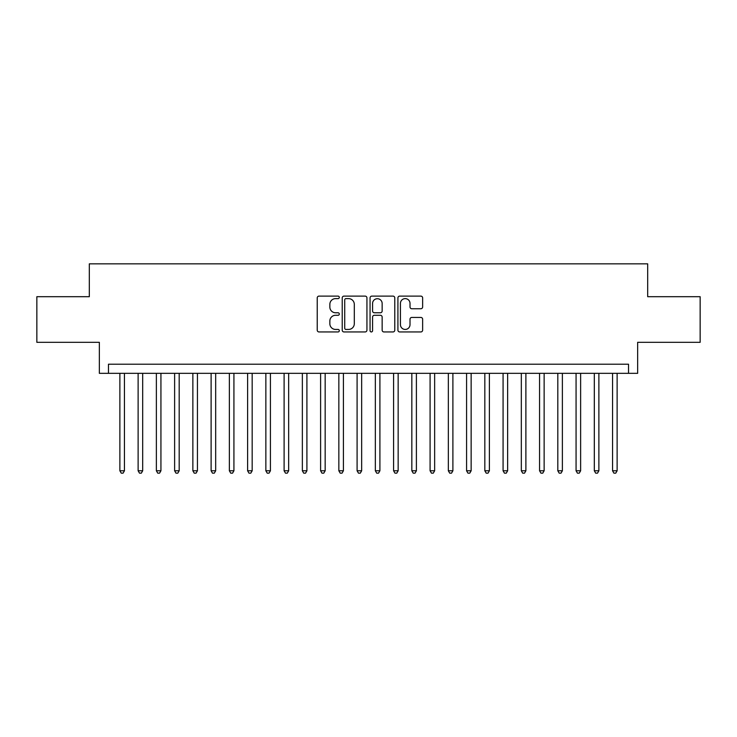 <?xml version="1.0" encoding="UTF-8"?>
<svg xmlns="http://www.w3.org/2000/svg" width="737" height="737" viewBox="0 0 737 737"><rect width="100%" height="100%" fill="white"/><g stroke="black" fill="none" stroke-linecap="round" stroke-linejoin="round"><path stroke-width="1.11" d="M339.306 297.37A1.253 1.253 0 0 0 338.053 296.117L319.02 296.117A1.787 1.787 0 0 0 317.232 297.914L317.232 330.148A1.787 1.787 0 0 0 319.02 331.945L338.053 331.945A1.253 1.253 0 0 0 339.306 330.692A1.253 1.253 0 0 0 338.053 329.439L335.584 329.439A5.73 5.73 0 0 1 329.854 323.7L329.854 321.019A5.73 5.73 0 0 1 335.584 315.289L338.053 315.289A1.253 1.253 0 0 0 339.306 314.026A1.253 1.253 0 0 0 338.053 312.774L335.584 312.774A5.73 5.73 0 0 1 329.854 307.043L329.854 304.363A5.73 5.73 0 0 1 335.584 298.623L338.053 298.623A1.253 1.253 0 0 0 339.306 297.37M420.845 308.748A1.787 1.787 0 0 0 422.633 306.96L422.633 297.914A1.787 1.787 0 0 0 420.845 296.117L399.712 296.117A1.787 1.787 0 0 0 397.916 297.914L397.916 330.148A1.787 1.787 0 0 0 399.712 331.945L420.845 331.945A1.787 1.787 0 0 0 422.633 330.148L422.633 319.222A1.787 1.787 0 0 0 420.845 317.435L411.799 317.435A1.787 1.787 0 0 0 410.012 319.222L410.012 324.639A4.791 4.791 0 0 1 405.221 329.439A4.791 4.791 0 0 1 400.431 324.639L400.431 303.423A4.791 4.791 0 0 1 405.221 298.623A4.791 4.791 0 0 1 410.012 303.423L410.012 306.96A1.787 1.787 0 0 0 411.799 308.748L420.845 308.748M628.532 373.337L637.652 373.337L637.652 342.318L700.15 342.318L700.15 296.698L647.685 296.698L647.685 263.846L89.315 263.846L89.315 296.698L36.85 296.698L36.85 342.318L99.348 342.318L99.348 373.337L628.532 373.337L628.532 364.216L108.468 364.216L108.468 373.337M366.934 297.914A1.787 1.787 0 0 0 365.137 296.117L344.004 296.117A1.787 1.787 0 0 0 342.217 297.914L342.217 330.148A1.787 1.787 0 0 0 344.004 331.945L365.137 331.945A1.787 1.787 0 0 0 366.934 330.148L366.934 297.914M371.863 296.117L392.996 296.117A1.787 1.787 0 0 1 394.783 297.914L394.783 330.148A1.787 1.787 0 0 1 392.996 331.945L383.949 331.945A1.787 1.787 0 0 1 382.153 330.148L382.153 317.076A1.787 1.787 0 0 0 380.366 315.289L374.368 315.289A1.787 1.787 0 0 0 372.572 317.076L372.572 330.692A1.253 1.253 0 0 1 371.319 331.945A1.253 1.253 0 0 1 370.066 330.692L370.066 297.914A1.787 1.787 0 0 1 371.863 296.117M345.975 298.623A1.253 1.253 0 0 0 344.723 299.885L344.723 328.177A1.253 1.253 0 0 0 345.975 329.439L348.573 329.439A5.73 5.73 0 0 0 354.304 323.7L354.304 304.363A5.73 5.73 0 0 0 348.573 298.623L345.975 298.623M382.153 303.506A4.791 4.791 0 0 0 377.362 298.715A4.791 4.791 0 0 0 372.572 303.506L372.572 310.986A1.787 1.787 0 0 0 374.368 312.774L380.366 312.774A1.787 1.787 0 0 0 382.153 310.986L382.153 303.506M119.873 373.337L119.873 470.777L124.442 470.777L124.442 373.337M124.442 470.777L123.07 473.154L121.246 473.154L119.873 470.777M138.123 373.337L138.123 470.777L142.683 470.777L142.683 373.337M142.683 470.777L141.32 473.154L139.496 473.154L138.123 470.777M156.373 373.337L156.373 470.777L160.933 470.777L160.933 373.337M160.933 470.777L159.56 473.154L157.736 473.154L156.373 470.777M174.623 373.337L174.623 470.777L179.183 470.777L179.183 373.337M179.183 470.777L177.81 473.154L175.986 473.154L174.623 470.777M192.864 373.337L192.864 470.777L197.433 470.777L197.433 373.337M197.433 470.777L196.06 473.154L194.236 473.154L192.864 470.777M211.114 373.337L211.114 470.777L215.674 470.777L215.674 373.337M215.674 470.777L214.31 473.154L212.486 473.154L211.114 470.777M229.364 373.337L229.364 470.777L233.924 470.777L233.924 373.337M233.924 470.777L232.551 473.154L230.727 473.154L229.364 470.777M247.614 373.337L247.614 470.777L252.174 470.777L252.174 373.337M252.174 470.777L250.801 473.154L248.977 473.154L247.614 470.777M265.854 373.337L265.854 470.777L270.424 470.777L270.424 373.337M270.424 470.777L269.051 473.154L267.227 473.154L265.854 470.777M284.104 373.337L284.104 470.777L288.664 470.777L288.664 373.337M288.664 470.777L287.301 473.154L285.477 473.154L284.104 470.777M302.354 373.337L302.354 470.777L306.914 470.777L306.914 373.337M306.914 470.777L305.542 473.154L303.718 473.154L302.354 470.777M320.604 373.337L320.604 470.777L325.164 470.777L325.164 373.337M325.164 470.777L323.792 473.154L321.968 473.154L320.604 470.777M338.845 373.337L338.845 470.777L343.405 470.777L343.405 373.337M343.405 470.777L342.042 473.154L340.218 473.154L338.845 470.777M357.095 373.337L357.095 470.777L361.655 470.777L361.655 373.337M361.655 470.777L360.292 473.154L358.468 473.154L357.095 470.777M375.345 373.337L375.345 470.777L379.905 470.777L379.905 373.337M379.905 470.777L378.532 473.154L376.708 473.154L375.345 470.777M393.595 373.337L393.595 470.777L398.155 470.777L398.155 373.337M398.155 470.777L396.782 473.154L394.958 473.154L393.595 470.777M411.836 373.337L411.836 470.777L416.396 470.777L416.396 373.337M416.396 470.777L415.032 473.154L413.208 473.154L411.836 470.777M430.086 373.337L430.086 470.777L434.646 470.777L434.646 373.337M434.646 470.777L433.282 473.154L431.458 473.154L430.086 470.777M448.336 373.337L448.336 470.777L452.896 470.777L452.896 373.337M452.896 470.777L451.523 473.154L449.699 473.154L448.336 470.777M466.576 373.337L466.576 470.777L471.146 470.777L471.146 373.337M471.146 470.777L469.773 473.154L467.949 473.154L466.576 470.777M484.826 373.337L484.826 470.777L489.386 470.777L489.386 373.337M489.386 470.777L488.023 473.154L486.199 473.154L484.826 470.777M503.076 373.337L503.076 470.777L507.636 470.777L507.636 373.337M507.636 470.777L506.273 473.154L504.449 473.154L503.076 470.777M521.326 373.337L521.326 470.777L525.886 470.777L525.886 373.337M525.886 470.777L524.514 473.154L522.69 473.154L521.326 470.777M539.567 373.337L539.567 470.777L544.136 470.777L544.136 373.337M544.136 470.777L542.764 473.154L540.94 473.154L539.567 470.777M557.817 373.337L557.817 470.777L562.377 470.777L562.377 373.337M562.377 470.777L561.014 473.154L559.19 473.154L557.817 470.777M576.067 373.337L576.067 470.777L580.627 470.777L580.627 373.337M580.627 470.777L579.264 473.154L577.439 473.154L576.067 470.777M594.317 373.337L594.317 470.777L598.877 470.777L598.877 373.337M598.877 470.777L597.504 473.154L595.68 473.154L594.317 470.777M612.558 373.337L612.558 470.777L617.127 470.777L617.127 373.337M617.127 470.777L615.754 473.154L613.93 473.154L612.558 470.777"/></g></svg>
